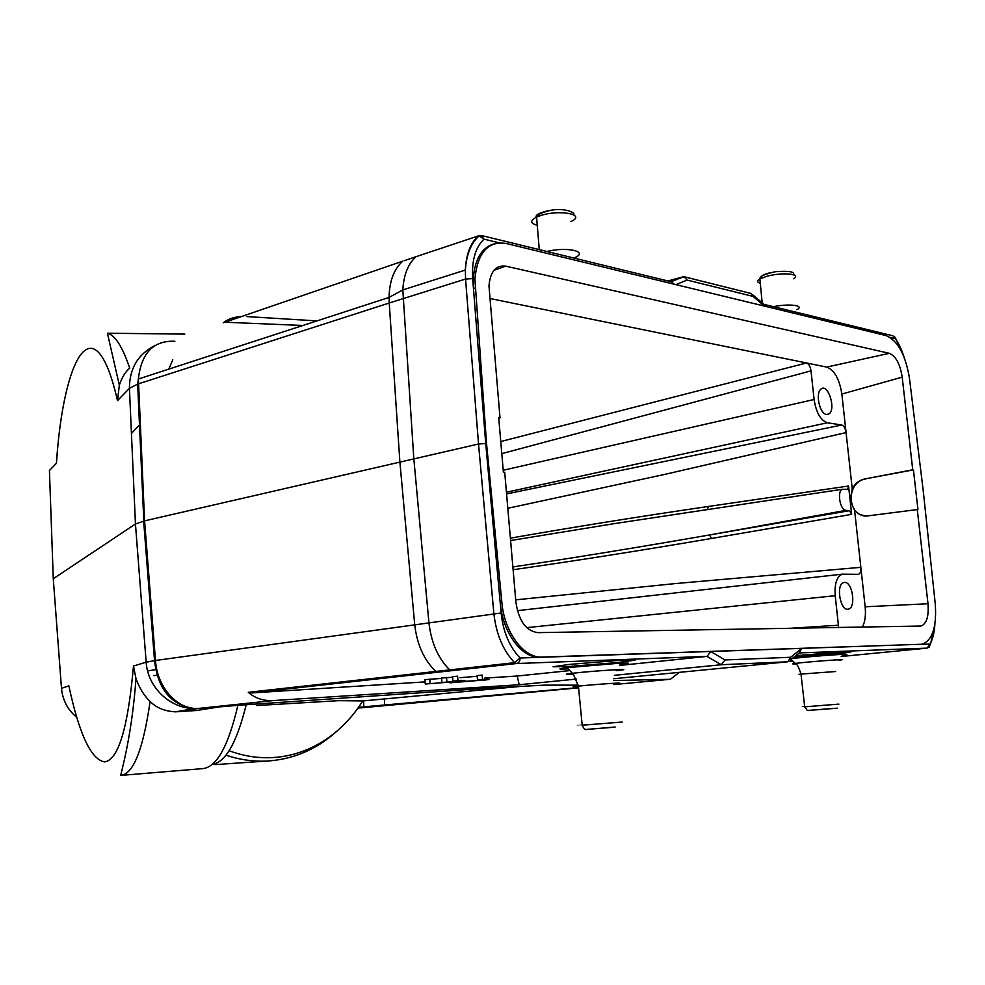 <?xml version="1.0" encoding="UTF-8"?>
<svg xmlns="http://www.w3.org/2000/svg" width="985" height="985" viewBox="0 0 985 985"><rect width="100%" height="100%" fill="white"/><g stroke="black" fill="none" stroke-linecap="round" stroke-linejoin="round"><path stroke-width="1.48" d="M460.069 677.705L477.196 676.276M449.911 682.839L479.633 680.376C484.275 679.81 483.561 679.675 477.503 679.982L477.146 675.599L482.158 675.07L482.527 679.453C490.505 679.071 491.281 679.281 484.854 680.069L449.862 682.297M237.89 705.297C228.36 746.15 216.651 767.266 202.75 768.62L120.909 775.404C133.418 774.05 143.145 749.388 150.114 701.443C144.229 695.915 139.525 688.33 136.004 678.702L133.48 666.069L146.162 662.179C147.676 687.444 170.22 708.794 194.734 708.535L198.502 708.424C177.903 710.247 157.071 687.493 155.482 660.479L146.162 662.179L135.45 524.008L144.573 520.868L478.525 444.013L465.56 279.05L472.677 278.62L485.728 443.496L486.516 443.324L501.858 602.414C504.345 632.468 523.909 658.423 542.156 657.069L921.049 644.276L520.08 658.005L514.601 662.671L248.282 692.32L250.522 692.997L425.077 681.891M484.682 678.099L517.211 676.03L569.81 670.588M619.614 665.429L706.984 656.392L710.776 651.528M441.945 682.457L455.378 681.534C459.983 680.955 459.17 680.82 452.928 681.14L457.963 680.61C466.348 680.216 467.149 680.426 460.364 681.263L425.249 684.021L450.453 682.039L441.945 682.457L441.588 678.037L452.608 677.249M452.928 681.14L452.558 676.695L457.594 676.153L457.963 680.61M425.249 684.021L424.904 679.638L441.612 678.394M826.513 414.476C819.803 414.045 815.161 393.446 820.825 389.223C827.868 382.315 836.622 409.711 828.791 414.02L826.513 414.476M844.724 582.431C852.764 581.95 856.236 608.287 848.233 609.173C840.451 611.414 835.649 585.127 843.394 582.689L844.724 582.431M498.742 418.206L500.023 417.874L498.706 417.702L503.384 472.172L504.714 472.295L515.918 602.278C518.738 620.846 526.039 630.966 537.81 632.641L920.963 626.041C926.577 623.874 928.929 616.45 927.993 603.743L865.162 606.785C865.963 615.108 865.052 621.88 862.404 627.1M789.342 628.356L838.395 625.216L835.218 595.703C834.418 583.859 836.733 576.681 842.175 574.169L858.612 574.317C860.373 573.504 861.112 571.177 860.841 567.323L854.623 510.525L859.757 514.502L865.963 516.128L917.946 509.479L913.44 469.882L864.855 478.932L912.738 469.796L902.198 377.144L841.855 394.049L846.078 432.587L664.752 474.388L507.817 508.285M902.198 377.144C900.118 364.031 895.833 356.09 889.356 353.319L505.748 266.135L493.928 270.321M500.749 441.539L806.53 362.973L826.698 367.085L889.356 353.319M826.698 367.085C834.443 370.114 839.491 379.102 841.855 394.049M479.707 235.575L478.033 236.031L479.129 235.871L484.017 239.146L481.246 235.477L479.129 235.846C471.039 243.135 466.447 254.512 465.351 269.964C466.114 254.659 470.337 243.344 478.033 236.031L417.541 256.174M765.739 306.409L764.003 304.39L892.939 335.811L895.414 338.606L894.7 336.845M764.434 306.089L753.069 296.411L750.829 293.419M753.069 296.411L687.099 280.06L684.058 276.723L670.674 281.648M671.462 281.833L674.232 284.222M921.049 644.276L922.329 644.141C932.536 640.151 936.846 626.731 935.258 603.904L923.204 490.468L909.5 378.548C905.634 354.994 897.84 340.675 886.155 335.602L505.921 243.418C487.907 240.894 477.565 252.726 474.905 278.927L486.516 443.324M929.237 647.022L930.148 644.104L920.458 644.338M215.099 764.606L223.029 764.077M359.71 705.555L362.763 700.926L520.769 686.397M256.814 705.531L338.815 700.655L362.763 700.926M358.454 707.341L578.552 687.604M150.114 701.443C156.344 707.846 164.803 711.305 175.502 711.823L196.606 710.493L219.273 706.898L241.337 705.051L489.237 688.059L544.73 685.129L578.281 685.166M184.848 334.112L107.402 333.225C115.085 335.122 122.509 346.757 129.712 368.144C125.317 371.862 121.857 377.538 119.345 385.172L117.498 400.612C94.856 301.533 63.619 354.871 56.428 463.295L57.167 454.479M117.498 400.612L129.429 388.361L135.45 524.008L53.276 578.724L61.464 688.121C62.609 700.163 67.682 709.877 76.707 717.277M787.803 661.785L790.672 657.266L725.009 659.95L721.242 664.74L787.803 661.785L613.766 678.727M790.672 657.266L801.692 648.438L799.291 652.858M613.84 684.563L670.428 679.244L679.404 672.336M669.738 679.305L613.643 680.561M248.282 692.32C255.238 698.365 263.685 701.111 273.584 700.544L519.169 684.735L576.434 679.071M614.394 675.316L721.242 664.74L706.984 656.392L516.546 663.533C518.923 662.967 520.092 661.12 520.08 658.005C509.442 646.837 503.126 631.828 501.131 612.99L155.482 660.479L144.573 520.868L138.38 379.028C141.286 352.962 153.451 340.367 174.862 341.253M519.169 684.735L517.211 676.03M155.113 345.427C138.023 354.206 129.454 368.525 129.429 388.361L137.654 384.101L389.235 302.998L399.861 461.793L414.697 624.428C416.914 644.338 423.944 659.987 435.789 671.388L437.796 672.201L516.546 663.533L514.601 662.671C503.15 650.642 496.231 634.278 493.867 613.593L478.525 444.013L485.728 443.496L500.195 602.635C502.522 632.702 521.939 658.645 540.211 657.291L542.156 657.069M475.053 287.977L473.465 288.457L473.256 279.445C474.585 259.88 481.271 248.097 493.337 244.071M934.863 624.391C934.433 632.198 932.857 638.772 930.148 644.104L927.094 648.13L929.261 647.01M890.083 337.326L895.414 338.606C898.911 343.777 901.731 349.761 903.848 356.558M472.677 278.62C471.643 260.446 475.423 247.297 484.017 239.146L499.075 242.802M224.851 322.255L402.803 261.148C394 268.979 389.42 281.07 389.063 297.421L389.235 302.998L465.56 279.05L465.363 269.976M223.238 322.809C228.077 318.943 234.171 316.862 241.497 316.542M246.927 316.591L316.936 320.901M302.863 325.481L225.331 322.243M667.867 280.959L683.011 276.883M510.39 538.142C572.864 527.221 638.883 516.657 708.437 506.45L848.565 486.024L851.656 514.355L849.501 510.661L846.041 510.365C840.106 510.439 836.745 491.306 842.335 489.274L614.332 523.626L510.599 540.543M864.855 478.932C859.289 480.151 855.091 483.438 852.234 488.782L850.104 500.171L854.623 510.525M852.234 488.782L846.078 432.587C845.401 428.303 843.96 425.779 841.769 425.015L827.412 422.774L506.425 492.217M712.918 508.777L614.985 523.527M842.335 489.274L847.617 489.311L848.565 486.024M512.877 566.954C572.753 558.027 638.28 547.377 709.459 534.978L846.041 510.365M851.656 514.355L711.576 538.45C642.06 550.344 575.905 560.76 513.111 569.724M515.709 599.84L675.205 583.588L860.841 567.323L865.162 606.785M838.457 627.519L838.395 625.216M156.96 675.341L153.685 675.575M503.224 470.239L814.09 399.504L811.012 370.877L501.796 453.642M811.012 370.877C810.323 366.519 808.833 363.884 806.53 362.973L489.742 298.48M814.09 399.504C816.196 412.678 820.628 420.435 827.412 422.774M500.023 417.874L488.979 285.884C490.284 271.54 495.874 264.953 505.748 266.135M917.257 509.417L927.993 603.743M865.569 479.018C846.263 481.751 846.521 515.057 865.877 516.128M912.738 469.796L913.44 469.882M506.573 493.904L841.769 425.015M446.87 681.94L446.513 677.52M430.149 683.516L429.792 679.121M477.503 679.982L482.527 679.453M437.796 672.201L250.522 692.997M618.124 662.499L567.939 666.562L553.065 666.771L568.998 664.444L621.067 660.221L635.054 660.122L618.124 662.499M536.69 218.436C534.227 215.419 538.413 212.797 549.261 210.544M537.256 225.282C530.09 223.336 529.868 220.615 536.579 217.106L539.903 215.814C558.963 209.066 587.159 214.447 570.931 221.502M574.526 257.725C589.436 251.655 567.101 246.41 546.897 251.471M687.099 280.06L675.956 284.64M610.614 727.509L585.681 729.479M622.225 722.03L582.184 725.219C575.018 725.748 575.018 725.711 582.184 725.12M578.466 686.693C571.202 687.099 571.177 686.902 578.417 686.126C596.762 684.193 633.318 681.842 613.778 683.836M616.216 670.699C642.232 667.867 594.977 670.625 572.347 673.297C564.023 674.306 564.319 674.602 573.233 674.196M568.234 668.889C557.461 669.344 557.079 668.938 567.077 667.658L616.696 663.447C631.299 662.733 632.444 663.127 620.107 664.653M829.702 708.707L808.205 710.407M838.888 704.115L804.696 706.836C801.334 707.07 801.334 707.058 804.683 706.787M801.039 674.38C797.628 674.565 797.616 674.454 801.002 674.085L835.662 671.524M838.309 660.307C855.879 658.251 809.288 661.588 795.326 663.397C791.497 663.89 791.669 664.05 795.855 663.865M792.236 658.522C812.083 656.084 862.441 652.636 842.2 655.087M795.818 655.653L846.571 651.614C855.866 651.344 851.508 652.144 833.495 653.991L793.824 657.254M269.791 760.9L265.347 761.146C252.332 761.59 239.195 759.595 225.934 755.163M362.652 701.135C333.447 747.652 281.119 770.184 229.099 750.742M212.157 764.372C225.516 762.488 236.856 742.616 246.188 704.718M363.797 707.021L363.637 700.877M384.495 699.276L384.606 705.42M61.489 688.343L68.852 685.855C79.243 734.404 91.186 759.743 104.656 761.91C118.372 759.829 127.988 727.878 133.48 666.069M273.584 700.544L198.502 708.424L179.085 711.724M172.781 359.82L168.804 369.129M53.276 578.724L49.422 470.485L56.428 463.295M451.647 670.662L449.689 669.837C438.066 658.325 431.147 642.54 428.906 622.471L413.811 458.604L402.816 289.91C403.678 274.913 408.098 263.832 416.076 256.666L404.269 260.656M357.9 708.116L562.213 689.365M561.339 689.451L578.577 687.862M799.204 652.932L927.094 648.13L857.27 654.926M788.665 661.575L792.876 661.169M841.165 656.49L857.184 654.939M710.764 651.516L725.009 659.95M501.858 602.414L500.195 602.648L501.131 612.99M761.085 277.204C761.343 275.628 764.422 274.125 770.307 272.697M760.285 283.274C756.886 282.264 756.751 280.811 759.866 278.915L766.699 276.342C782.016 271.934 802.566 273.892 793.356 278.78M796.914 309.659C805.287 305.485 789.071 303.355 773.434 306.692M614.344 523.638L707.402 509.565L708.437 506.45M711.576 538.45L709.459 534.978L849.501 510.661M835.218 595.703L526.716 627.642M156.812 669.48L147.602 670.896M131.436 433.412L140.227 424.203M826.341 414.451L828.791 414.02M847.58 609.222L848.233 609.173M920.95 626.041L920.162 626.128M573.43 214.644C576.508 213.425 566.018 207.638 551.489 210.15C542.415 212.181 537.453 214.496 536.579 217.106L539.275 249.624M764.077 304.464L752.638 294.724M684.132 276.748L750.767 293.395M683.491 276.699L671.068 281.735M481.616 235.563L671.536 281.858M559.628 665.86C562.928 665.528 565.415 666.131 567.077 667.658L573.418 674.405L578.417 686.126L582.184 725.219C583.612 728.383 584.918 729.823 586.124 729.516L615.169 727.004M791.029 659.494L795.326 663.397C795.966 665.072 796.988 661.612 801.002 674.085L804.696 706.836C808.993 712.401 804.437 710.185 819.705 709.619L837.398 708.153M336.575 731.461C316.05 749.917 292.299 759.817 265.347 761.146L215.604 764.582M120.896 775.404C120.145 774.542 131.35 741.114 136.004 678.702M143.65 521.09L154.534 660.615C157.908 689.438 171.304 705.408 194.734 708.535L175.502 711.823M119.345 385.172L107.414 333.25M465.339 270.05L402.816 289.91L389.063 297.421L138.38 379.028L137.654 384.101L143.81 521.04M790.302 660.073L799.315 652.846M474.905 278.927L473.28 279.432M930.357 644.892L934.925 624.034M794.058 274.975C793.233 273.547 795.942 270.284 775.774 271.651C764.902 273.928 759.595 276.342 759.866 278.915L762.181 302.851M895.476 338.015L904.168 357.37M707.784 509.516L713.719 508.654M842.224 574.169L517.396 610.651"/></g></svg>
